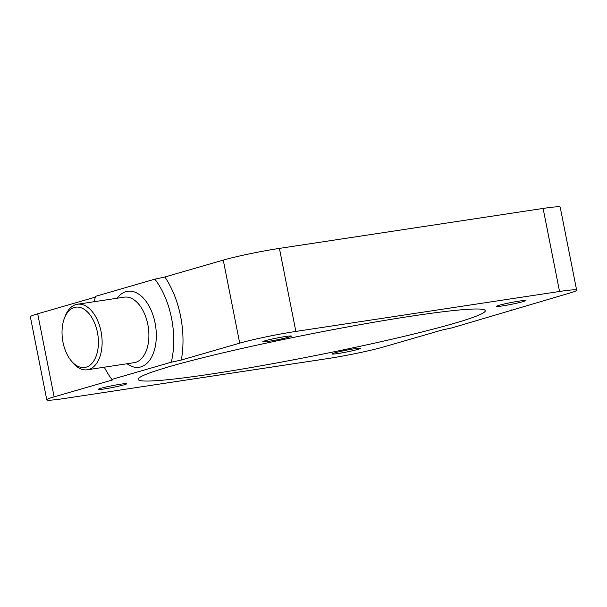 <?xml version="1.0" encoding="UTF-8"?>
<svg xmlns="http://www.w3.org/2000/svg" width="607" height="607" viewBox="0 0 607 607"><rect width="100%" height="100%" fill="white"/><g stroke="black" fill="none" stroke-linecap="round" stroke-linejoin="round"><path stroke-width="0.91" d="M104.222 388.95A14.576 0.91 -11.2 0 1 98.152 389.398A14.576 0.91 -11.2 0 1 105.785 387.061A14.576 0.91 -11.2 0 1 120.687 384.185A14.576 0.91 -11.2 0 1 126.757 383.73A14.576 0.91 -11.2 0 1 119.124 386.075A14.576 0.91 -11.2 0 1 104.222 388.95M338.137 353.502A14.576 0.91 -11.2 0 1 332.067 353.949A14.576 0.91 -11.2 0 1 339.7 351.612A14.576 0.91 -11.2 0 1 354.594 348.737A14.576 0.91 -11.2 0 1 360.664 348.289A14.576 0.91 -11.2 0 1 353.031 350.626A14.576 0.91 -11.2 0 1 338.137 353.502M502.755 305.86A14.576 0.91 -11.2 0 1 496.685 306.307A14.576 0.91 -11.2 0 1 504.318 303.97A14.576 0.91 -11.2 0 1 519.22 301.095A14.576 0.91 -11.2 0 1 525.29 300.647A14.576 0.91 -11.2 0 1 517.657 302.984A14.576 0.91 -11.2 0 1 502.755 305.86M268.848 341.301A14.576 0.91 -11.2 0 1 262.778 341.749A14.576 0.91 -11.2 0 1 270.411 339.412A14.576 0.91 -11.2 0 1 285.305 336.536A14.576 0.91 -11.2 0 1 291.375 336.088A14.576 0.91 -11.2 0 1 283.742 338.425A14.576 0.91 -11.2 0 1 268.848 341.301M97.431 332.355A30.479 17.815 -98.6 0 0 81.877 308.068A30.479 17.815 -98.6 0 0 64.365 318.349A30.479 17.815 -98.6 0 0 63.014 342.318A30.479 17.815 -98.6 0 0 70.7 360.163A30.479 17.815 -98.6 0 0 91.596 363.737A30.479 17.815 -98.6 0 0 97.431 332.355M70.7 360.163L71.998 361.825A33.135 19.363 -98.6 0 0 87.309 369.769A33.135 19.363 -98.6 0 0 101.058 331.597A33.135 19.363 -98.6 0 0 77.385 304.251A33.135 19.363 -98.6 0 0 65.116 316.376L64.365 318.349M211.828 373.935A176.925 11.047 -11.2 0 1 138.168 379.383A176.925 11.047 -11.2 0 1 230.812 351.013A176.925 11.047 -11.2 0 1 411.614 316.11A176.925 11.047 -11.2 0 1 485.281 310.655A176.925 11.047 -11.2 0 1 392.63 339.032A176.925 11.047 -11.2 0 1 211.828 373.935M104.305 367.197A67.589 39.501 -98.6 0 0 111.885 379.398L171.318 362.197A67.589 39.501 -98.6 0 0 154.876 279.159L95.443 296.36A67.589 39.501 -98.6 0 0 94.373 301.679M171.318 362.197L181.311 360.042L239.704 343.137A41.086 2.565 -11.2 0 1 295.859 331.43L559.548 291.474A41.086 2.565 -11.2 0 1 576.65 290.207A41.086 2.565 -11.2 0 1 569.305 293.196L452.124 327.841L442.131 330.003L383.738 346.901A41.086 2.565 -11.2 0 1 327.583 358.608L63.894 398.564A41.086 2.565 -11.2 0 1 46.792 399.831A41.086 2.565 -11.2 0 1 54.137 396.849L112.53 379.944L111.885 379.398M511.557 310.64A67.589 39.501 -98.6 0 0 511.731 309.858M154.876 279.159L164.869 276.997A74.213 43.378 81.4 0 1 181.311 360.042M164.869 276.997L223.262 260.1A41.086 2.565 -11.2 0 1 279.417 248.392L543.106 208.436A41.086 2.565 -11.2 0 1 560.208 207.169L576.65 290.207M46.792 399.831L30.35 316.793A41.086 2.565 -11.2 0 1 37.695 313.804L95.269 297.142M87.309 369.769L134.094 362.683A33.135 19.363 -98.6 0 0 147.835 324.51A33.135 19.363 -98.6 0 0 124.169 297.164L77.385 304.251M127.091 363.745A38.431 22.459 -98.6 0 0 150.028 359.723A38.431 22.459 -98.6 0 0 155.081 323A38.431 22.459 -98.6 0 0 117.166 298.227M223.262 260.1L239.704 343.137M279.417 248.392L295.859 331.43M543.106 208.436L559.548 291.474M37.695 313.804L54.137 396.849"/></g></svg>

